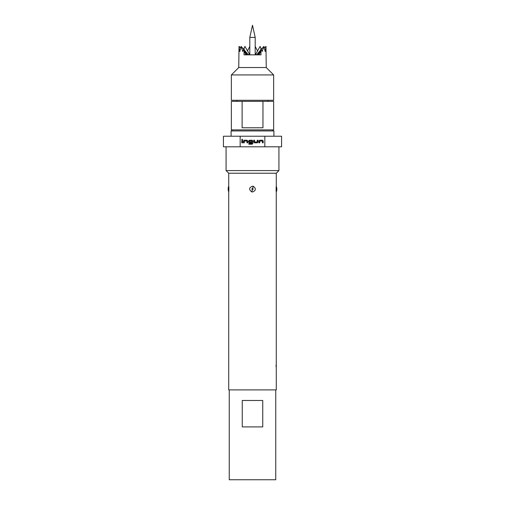 <?xml version="1.0" encoding="UTF-8"?>
<svg xmlns="http://www.w3.org/2000/svg" width="505" height="505" viewBox="0 0 505 505"><rect width="100%" height="100%" fill="white"/><g stroke="black" fill="none" stroke-linecap="round" stroke-linejoin="round"><path stroke-width="0.76" d="M241.706 139.311L242.684 139.311L241.706 139.311M276.058 366.655L276.121 364.856M255.195 37.408L252.5 25.25L249.805 37.408L255.195 37.408L255.195 54.843M246.604 54.843L246.434 53.543L246.301 54.843M247.772 54.843L247.362 53.543L247.008 54.843M249.653 54.843L249.066 53.543L248.517 54.843M231.359 74.929L273.641 74.929L273.641 100.293L231.359 100.293L231.359 74.929L238.758 67.531L266.242 67.531L265.983 46.391L264.368 47.887M257.468 50.904L255.195 46.391M245.6 54.843L245.228 51.1L244.635 53.038L244.041 48.227L244.041 54.843L260.959 54.843L260.959 48.227L262.215 51.529L263.9 46.391L261.369 49.256L260.094 46.391L255.347 54.843M263.9 46.391L265.194 51.529L265.971 46.391M273.641 129.892L273.641 101.353L262.96 101.353L262.96 127.778L242.116 127.778L242.116 101.353L231.359 101.353L231.359 129.892L273.641 129.892L272.58 130.946M231.094 136.23L231.094 130.946L273.906 130.946L273.906 136.23M242.255 426.902L242.255 400.478L262.745 400.478L262.745 426.902L242.255 426.902M229.245 389.904L229.245 479.75L275.755 479.75L275.755 389.904M253.327 186.307C256.269 188.655 255.991 190.543 252.5 191.976L251.667 191.856C248.738 189.501 249.016 187.607 252.5 186.187L253.327 186.307L252.626 188.258C251.774 188.618 251.692 189.167 252.374 189.905C253.226 189.545 253.308 188.996 252.626 188.258M276.279 186.187L276.279 173.228L228.721 173.228L228.733 186.307C229.062 187.185 228.733 193.106 228.733 191.856M228.191 189.905L228.191 188.618M228.721 191.969L228.721 389.904L276.279 389.904L276.267 191.856C275.938 190.959 276.267 185.076 276.267 186.307M276.809 188.403L276.809 189.836M228.721 173.228L226.076 170.583L278.924 170.583L278.924 146.803M240.165 146.803L240.165 136.23L223.431 136.23L223.431 146.803L281.569 146.803L281.569 136.23L264.835 136.23L264.835 146.803M240.165 136.23L264.835 136.23M258.945 142.82L258.945 140.971L259.69 140.226L262.461 140.226L263.2 140.971L263.2 142.82L262.411 142.82L262.411 141.072L259.791 141.021L259.74 142.82L258.945 142.82M257.31 142.82L254.533 142.82L253.794 142.075L253.794 140.226L254.589 140.226L254.589 141.974L257.203 142.025L257.253 140.226L258.049 140.226L258.049 142.075L257.31 142.82M248.826 144.215L248.826 143.426L251.963 143.426L252.014 141.072L249.401 141.021L249.35 141.974L251.654 142.025L251.654 142.82L249.382 142.82L248.643 142.075L248.643 140.971L249.382 140.226L252.159 140.226L252.898 140.971L252.898 143.477L252.159 144.215L248.826 144.215M243.492 142.82L243.492 140.971L244.231 140.226L247.002 140.226L247.747 140.971L247.747 142.82L246.951 142.82L246.951 141.072L244.338 141.021L244.281 142.82L243.492 142.82M241.8 142.82L241.8 140.226L242.589 140.226L242.589 142.82L241.8 142.82M228.191 188.971L228.191 189.672M242.116 101.353L262.96 101.353M249.066 53.543L244.906 46.391L243.631 49.256L241.1 46.391L242.785 51.529L244.041 48.227M260.959 48.227L260.365 53.038L259.772 51.1L260.744 49.982M249.805 46.391L247.532 50.904M259.324 54.843L259.065 53.057L258.895 54.843M257.992 54.843L257.638 53.543L259.772 51.1L259.4 54.843M247.362 53.543L244.256 49.982M240.632 47.887L239.029 46.391L239.806 51.529L241.1 46.391M239.016 46.391L238.758 67.531M246.105 54.843L245.935 53.057L245.676 54.843M246.434 53.543L245.367 52.507M256.483 54.843L255.934 53.543M257.638 53.543L257.228 54.843M259.633 52.507L258.566 53.543L258.396 54.843M258.699 54.843L258.566 53.543M244.338 141.021L244.281 141.987M246.951 141.072L246.427 141.028M249.35 141.974L249.811 142.019M252.014 141.072L251.496 141.028M257.203 142.025L257.26 141.053M254.589 141.974L255.107 142.019M259.791 141.021L259.734 141.987M262.411 141.072L261.887 141.028M246.434 54.843L246.434 53.549M251.667 191.856L252.374 189.905M228.733 186.307A4.229 3.983 180 0 0 228.191 188.258M276.267 191.856A4.229 3.977 0 0 0 276.809 189.905M258.566 54.843L258.566 53.549M266.242 67.531L273.641 74.929M268.092 101.353L268.092 100.293M228.714 191.976L228.191 189.93M276.286 191.976L276.809 189.93M276.279 173.228L278.924 170.583M226.076 170.583L226.076 146.803M276.286 186.187L276.809 188.232M228.714 186.187L228.191 188.232M236.908 101.353L236.908 100.293M232.42 130.946L231.359 129.892M249.805 54.843L249.805 37.408"/></g></svg>
